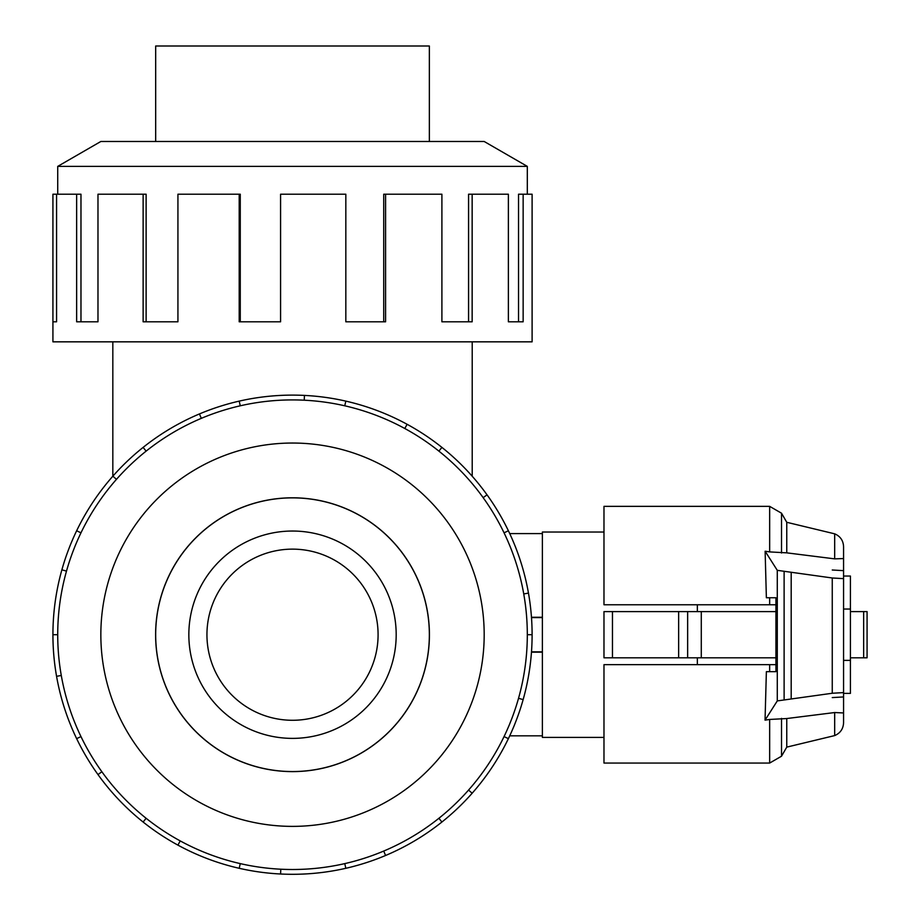 <?xml version="1.0" encoding="UTF-8"?>
<svg xmlns="http://www.w3.org/2000/svg" width="920" height="920" viewBox="0 0 920 920"><rect width="100%" height="100%" fill="white"/><g stroke="black" fill="none" stroke-linecap="round" stroke-linejoin="round"><path stroke-width="1.38" d="M378.085 634.708A85.571 85.571 0 0 0 292.514 549.136A85.571 85.571 0 0 0 206.942 634.708A85.571 85.571 0 0 0 292.514 720.279A85.571 85.571 0 0 0 378.085 634.708M509.726 735.827L542.374 735.827M542.374 652.165L531.472 652.165M155.675 634.708A136.838 136.838 0 0 0 292.514 771.546A136.838 136.838 0 0 0 429.353 634.708A136.838 136.838 0 0 0 292.514 497.869A136.838 136.838 0 0 0 155.675 634.708M188.841 634.708A103.672 103.672 0 0 1 292.514 531.035A103.672 103.672 0 0 1 396.186 634.708A103.672 103.672 0 0 1 292.514 738.38A103.672 103.672 0 0 1 188.841 634.708M155.675 141.484L155.675 46L429.353 46L429.353 141.484M155.606 634.708A136.907 136.907 0 0 0 292.514 771.615A136.907 136.907 0 0 0 429.421 634.708A136.907 136.907 0 0 0 292.514 497.8A136.907 136.907 0 0 0 155.606 634.708M527.309 634.708A234.795 234.795 0 0 0 292.514 399.912A234.795 234.795 0 0 0 57.718 634.708A234.795 234.795 0 0 0 292.514 869.503A234.795 234.795 0 0 0 527.309 634.708L532.105 634.708A239.591 239.591 0 0 1 508.38 738.656L504.056 736.586M484.184 634.708A191.67 191.67 0 0 0 292.514 443.037A191.67 191.67 0 0 0 100.843 634.708A191.67 191.67 0 0 0 292.514 826.378A191.67 191.67 0 0 0 484.184 634.708M61.283 675.475L56.568 676.315A239.591 239.591 0 0 1 508.38 530.748A239.591 239.591 0 0 1 532.105 634.708M527.309 194.212L527.309 166.382L484.184 141.484L100.843 141.484L57.718 166.382L57.718 194.212M56.568 321.804L52.923 321.804L52.923 194.212L56.568 194.212L56.568 321.804L52.923 321.804L52.923 341.837L532.105 341.837L532.105 194.212L523.146 194.212L523.146 321.804L508.38 321.804L518.535 321.804L518.535 194.212L523.146 194.212M603.98 737.391L542.374 737.391L542.374 532.024L603.98 532.024M697.348 657.811L697.348 664.654L603.98 664.654L603.98 763.059L769.66 763.059L769.66 719.452L765.049 720.141L777.285 700.913L832.255 693.255L843.571 692.599L843.571 712.954L834.681 712.54L786.761 718.543L769.66 719.452M843.571 660.376L850.413 660.376L850.413 693.381L843.571 693.381L843.571 696.946L832.255 697.59M843.571 609.04L850.413 609.04L850.413 660.376M612.467 611.605L603.98 611.605L603.98 657.811L612.467 657.811L612.467 611.605L775.928 611.605M612.467 657.811L775.928 657.811M697.348 604.762L697.348 611.605M542.374 651.82L531.495 651.82M542.374 617.596L531.495 617.596M832.255 569.997L843.571 570.653L843.571 576.035L850.413 576.035L850.413 609.04M687.643 657.811L687.643 611.605M678.649 657.811L678.649 611.605M850.413 657.811L867.077 657.811L867.077 611.605L867.077 657.811L867.077 611.605L850.413 611.605M769.66 604.762L769.66 597.747L775.928 597.747L766.371 597.747L765.13 551.229L769.66 551.908L769.66 506.356L603.98 506.356L603.98 604.762L775.928 604.762M775.928 664.654L603.98 664.654M769.66 664.654L769.66 671.669L775.928 671.669L766.371 671.669L765.049 720.141M775.928 597.747L775.928 671.669M777.285 700.913L777.285 570.331L765.13 551.229M769.66 551.908L786.761 552.851L834.681 558.865L843.571 558.555L843.571 578.634L832.255 577.99L777.285 570.331M791.188 698.498L791.188 572.734M843.571 692.599L843.571 578.634M834.681 558.865L834.681 533.83L786.761 522.295L786.761 552.851M834.681 712.54L834.681 735.586C840.305 733.159 843.272 728.881 843.571 722.763L843.571 710.861M786.761 718.543L786.761 747.12L781.517 756.217L769.66 763.059M834.681 533.83C840.305 536.256 843.272 540.534 843.571 546.653L843.571 558.555M508.38 321.804L508.38 194.212L472.155 194.212L472.155 321.804L441.899 321.804L468.567 321.804L468.567 194.212L472.155 194.212M441.899 321.804L441.899 194.212L385.584 194.212L385.584 321.804L345.828 321.804L383.721 321.804L383.721 194.212L385.584 194.212M345.828 321.804L345.828 194.212L280.577 194.212L280.577 321.804L239.2 321.804L239.2 194.212L240.269 194.212L240.269 321.804L280.577 321.804M239.2 194.212L177.928 194.212L177.928 321.804L143.129 321.804L143.129 194.212L146.119 194.212L146.119 321.804L177.928 321.804M143.129 194.212L97.98 194.212L97.98 321.804L76.647 321.804L76.647 194.212L80.971 194.212L80.971 321.804L97.98 321.804M76.647 194.212L56.568 194.212M57.718 166.382L527.309 166.382M66.493 571.113L61.881 569.813M76.647 530.748L80.971 532.829M52.923 634.708L57.718 634.708M116.472 479.343L112.873 476.169M143.129 447.384L146.119 451.133M201.308 418.347L199.445 413.931M239.2 401.12L240.269 405.8M304.221 400.2L304.462 395.416M345.828 401.12L344.758 405.8M404.811 428.501L407.1 424.292M441.899 447.384L438.909 451.133M483.161 497.651L487.048 494.845M508.38 530.748L504.056 532.829M523.745 593.94L528.471 593.101M518.535 698.303L523.146 699.602M468.567 790.073L472.155 793.235A239.591 239.591 0 0 1 441.899 822.031L438.909 818.282M508.38 738.656A239.591 239.591 0 0 1 472.155 793.235M383.721 851.069L385.584 855.485A239.591 239.591 0 0 1 345.828 868.296L344.758 863.615M441.899 822.031A239.591 239.591 0 0 1 385.584 855.485M280.807 869.216L280.577 874A239.591 239.591 0 0 1 239.2 868.296L240.269 863.615M345.828 868.296A239.591 239.591 0 0 1 280.577 874M180.216 840.914L177.928 845.123A239.591 239.591 0 0 1 143.129 822.031L146.119 818.282M239.2 868.296A239.591 239.591 0 0 1 177.928 845.123M101.879 771.765L97.98 774.571A239.591 239.591 0 0 1 76.647 738.656L80.971 736.586M143.129 822.031A239.591 239.591 0 0 1 97.98 774.571M76.647 738.656A239.591 239.591 0 0 1 56.568 676.315M531.472 617.251L542.374 617.251M542.374 533.588L509.726 533.588M701.281 657.811L701.281 611.605M863.65 657.811L863.65 611.605M832.255 693.255L832.255 577.99M784.116 699.499L784.116 571.734M769.66 506.356L781.517 513.199L781.517 553.012M781.517 718.359L781.517 756.217M472.213 476.238L472.213 341.837M786.761 522.295L781.517 513.199M834.681 735.586L786.761 747.12M112.826 476.238L112.826 341.837"/></g></svg>
